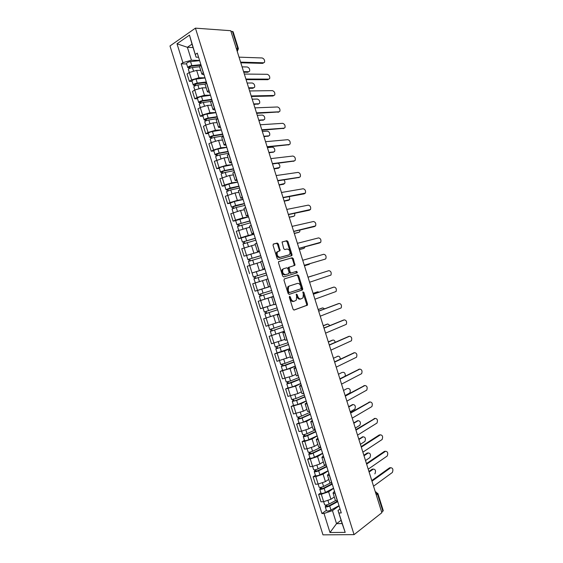 <?xml version="1.0" encoding="UTF-8"?>
<svg xmlns="http://www.w3.org/2000/svg" width="563" height="563" viewBox="0 0 563 563"><rect width="100%" height="100%" fill="white"/><g stroke="black" fill="none" stroke-linecap="round" stroke-linejoin="round"><path stroke-width="0.84" d="M289.572 296.286L289.298 297.25L293.041 309.193L294.132 310.051L307.405 305.153L307.504 304.006L303.851 292.338L302.915 291.887L303.323 294.189L303.028 297.813L301.064 298.869C299.6 299.143 298.46 298.228 297.644 296.117L297.165 294.597L296.215 294.146L296.624 296.469L296.321 300.114L294.308 301.212C292.809 301.494 291.648 300.565 290.825 298.439L290.339 296.898L289.572 296.286M278.368 243.99L277.263 243.061L273.442 244.011L273.034 245.327L277.186 258.572L278.291 259.494L291.93 255.609L292 254.546L287.946 241.597L286.87 240.683L282.056 242.041L283.738 248.677L284.829 249.592L287.053 249.015C289.558 249.564 290.452 251.316 289.734 254.279L288.896 254.912L280.121 257.291C277.566 256.777 276.644 255.011 277.355 251.992L280.057 250.676L278.368 243.99L277.531 244.293L276.426 243.371L273.168 244.18M195.424 28.15L230.746 30.712L381.862 512.717L354.064 534.639L195.424 28.15L169.984 45.962L322.972 534.85L354.064 534.639M284.371 278.903L283.977 280.254L288.129 293.513L289.227 294.386L302.613 289.804L302.704 288.685L298.643 275.729L297.581 274.85L284.371 278.903M282.654 276.039L278.502 262.787L278.579 261.704L292.225 257.763L293.295 258.663L294.956 265.279L289.03 267.291L290.114 272.091L291.198 272.985L296.708 271.324L297.398 272.703L283.759 276.94L282.654 276.039M230.921 31.289L233.103 31.725L238.395 48.622M377.9 493.547L383.248 510.585L382.882 511.218L377.52 494.11L375.38 492.027M381.686 512.154L382.882 511.218M335.386 500.458L337.568 501.07M333.599 488.388L328.609 491.802L321.304 494.237L323.641 501.703L330.938 499.261L334.281 496.925M335.471 500.641L329.088 504.054C326.864 505.046 325.379 505.285 324.626 504.765L323.669 501.703L320.966 501.823L318.637 494.384L320.896 492.85M335.189 493.491L333.05 492.991L334.492 491.239M321.304 494.237L318.637 494.384M329.805 482.632L331.952 483.145M315.414 475.334L313.134 476.805L315.456 484.243L318.116 484.067L325.421 481.632L328.792 479.395M329.58 475.566L327.469 475.158L328.94 473.518M328.123 470.914L323.085 474.18L315.787 476.601L313.134 476.805M324.225 464.813L326.343 465.228M309.931 457.825L307.63 459.225L309.96 466.664L312.599 466.431L319.904 464.011L323.31 461.871M323.971 457.649L321.888 457.339L323.387 455.798M322.648 453.44L317.574 456.558L310.262 458.972L307.63 459.225M318.651 447.001L320.734 447.318M304.456 440.322L302.127 441.659L304.456 449.091L307.081 448.802L314.386 446.396L317.821 444.355M318.362 439.738L316.307 439.52L317.842 438.084M317.18 435.973L312.057 438.95L304.745 441.35L302.127 441.659M313.07 429.189L315.125 429.414M298.974 422.82L296.631 424.094L298.96 431.518L301.564 431.181L308.876 428.788L312.338 426.845M312.754 421.835L310.727 421.708L312.296 420.371M311.712 418.513L306.546 421.342L296.631 424.094M307.497 411.391L309.523 411.511M293.499 405.325L291.134 406.535L293.464 413.96L303.366 411.187L306.856 409.343M307.152 403.938L305.153 403.903L306.751 402.672M306.251 401.06L301.029 403.734L291.134 406.535M301.923 393.593L303.914 393.614M288.024 387.837L285.638 388.977L287.967 396.401L297.855 393.586L301.381 391.841M301.543 386.042L299.579 386.098L301.212 384.972M300.783 383.607L295.526 386.141L285.638 388.977M296.356 375.803L298.313 375.725M282.556 370.355L280.149 371.432L282.471 378.857L292.345 375.993L295.899 374.346M295.941 368.16L294.006 368.308L295.666 367.28M295.322 366.168L290.015 368.554L280.149 371.432M290.346 350.277L288.439 350.517L290.797 358.047L292.711 357.843M277.08 352.874L274.66 353.888L276.982 361.312L290.424 356.858M288.439 350.517L290.128 349.595M289.861 348.729L284.512 350.967L274.66 353.888M285.216 340.242L287.116 339.961M284.371 331.213L269.17 336.35L271.493 343.768L284.948 339.376M284.744 332.402L282.872 332.733L284.596 331.917M284.399 331.297L269.17 336.35M279.656 322.465L281.521 322.092M278.917 313.795L263.681 318.82L266.003 326.237L279.473 321.895M279.149 314.534L277.299 314.956L279.058 314.238M278.945 313.865L263.681 318.82M273.555 296.666L271.739 297.187L274.09 304.703L275.919 304.224M261.746 300.128L258.192 301.296L260.514 308.707L274.005 304.421M271.739 297.187L273.527 296.567M273.484 296.448L258.192 301.296M270.346 286.419L255.032 291.184L270.331 286.363M267.967 278.812L266.172 279.424L268.53 286.933M262.358 280.726L252.71 283.773L255.032 291.184M264.8 268.72L262.963 269.177L264.737 268.509M252.175 272.921L264.884 268.98M262.372 260.958L260.613 261.668L262.963 269.177M260.127 262.281L247.227 266.257L249.55 273.667M259.276 251.063L257.404 251.415L259.149 250.662M259.459 251.654L244.068 256.158L259.437 251.577M256.784 243.11L255.06 243.92M255.285 244.659L241.745 248.747L244.068 256.158M253.744 233.413L251.844 233.666L253.561 232.815M241.14 238.065L238.585 238.649L240.999 237.713L248.339 235.447L253.983 234.173M251.197 225.27L249.5 226.178M249.824 227.206L236.27 231.245L238.585 238.649M248.22 215.77L246.291 215.918L247.973 214.982M235.686 220.633L233.11 221.146L235.51 220.154L242.85 217.909L248.536 216.776M245.609 207.437L243.948 208.444M244.363 209.767L240.521 210.485L230.795 213.75L233.11 221.146M242.702 198.134L240.732 198.183L242.393 197.149M230.232 203.201L227.635 203.651L230.014 202.603L237.354 200.372L243.089 199.379M240.028 189.604L238.395 190.716M238.902 192.328L235.031 192.954L225.32 196.255L227.635 203.651M237.178 180.498L235.179 180.449L236.805 179.323M224.771 185.776L222.16 186.163L224.524 185.058L231.865 182.834L237.642 181.997M234.447 171.785L232.843 172.989M233.441 174.896L229.542 175.424L219.844 178.767L222.16 186.163M231.66 162.876L229.627 162.721L231.224 161.504M219.324 168.358L216.685 168.682L219.028 167.521L226.382 165.311L232.202 164.614M228.867 153.966L227.297 155.268M227.987 157.471L224.06 157.9L214.369 161.285L216.685 168.682M226.136 145.254L224.081 144.994L225.65 143.685M213.87 150.947L211.216 151.201L213.546 149.99L220.893 147.795L226.762 147.239M223.286 136.155L221.752 137.555M222.533 140.053L218.571 140.377L211.224 142.573L208.901 143.811L211.216 151.201M220.626 127.639L218.528 127.28L220.07 125.88M208.423 133.537L205.748 133.727L208.057 132.467L215.411 130.278L221.322 129.87M217.712 118.343L216.206 119.849M217.079 122.635L213.088 122.868L205.734 125.049L203.433 126.337L205.748 133.727M215.108 110.031L212.983 109.567L214.496 108.075M202.976 116.133L200.28 116.259L202.574 114.943L209.929 112.769L215.882 112.509M212.138 100.545L210.661 102.142M211.625 105.225L207.606 105.358L200.252 107.533L197.965 108.877L200.28 116.259M209.598 92.423L207.444 91.86L208.922 90.277M197.529 98.736L194.812 98.799L197.085 97.427L204.446 95.26L210.449 95.147M206.565 82.747L205.122 84.45M206.178 87.821L202.131 87.856L194.77 90.017L192.504 91.417L194.812 98.799M204.08 74.823L201.899 74.161L203.349 72.486M192.082 81.346L189.351 81.346L191.61 79.918L198.971 77.764L205.016 77.793M200.998 64.963L199.576 66.758L192.419 67.525C190.034 67.961 188.689 68.623 188.38 69.502L188.387 69.552M200.731 70.424L196.649 70.361L189.288 72.507L187.036 73.964L189.351 81.346M339.074 505.87L332.451 510.634L336.533 523.674L342.128 523.562L338.018 510.444L340.045 508.973M341.094 520.268L336.533 523.674L329.981 532.528L324.021 513.47L332.451 510.634M338.018 510.444L345.196 532.387L329.981 532.528M198.577 57.236L196.072 57.152L191.997 44.139L187.38 47.285L191.434 60.213L182.919 62.683L181.195 63.83L321.945 513.533L324.021 513.47M182.919 62.683L177.007 43.787L189.478 35.103L196.072 57.152M339.123 512.992L341.277 512.921L197.289 53.14L195.502 54.33M193.067 47.545L187.38 47.285L177.007 43.787M191.434 60.213L199.584 60.445M326.385 510.374L321.945 513.533M186.642 63.957L181.195 63.83M345.196 532.387L342.128 523.562M191.997 44.139L189.478 35.103M290.339 296.898L289.481 297.151L289.966 298.693C290.797 300.818 291.958 301.74 293.45 301.458L294.139 301.261M300.909 298.918L300.213 299.115C298.749 299.389 297.609 298.474 296.792 296.37L296.314 294.843L297.165 294.597M293.865 310.072L306.553 305.392L306.652 304.245L302.803 292.218M289.058 294.414L301.486 290.276L301.852 288.939L297.799 275.997L296.736 275.124L284.28 278.938M288.784 291.937L289.551 292.549L301.064 288.742L300.825 286.215C300.023 284.125 298.883 283.196 297.419 283.428L289.53 285.955L288.559 286.708L288.277 290.304L288.784 291.937L287.932 292.19L288.692 292.802L289.551 292.549M287.932 292.19L287.419 290.564L287.707 286.975L288.678 286.222L297.419 283.428M278.699 261.57L292.225 257.763M293.97 265.708L294.189 264.483L292.45 258.945L291.381 258.051M289.34 267.052L288.186 267.573L288.108 268.657L289.269 272.365L290.346 273.259L296.708 271.324M296.441 273.09L295.864 271.598M283.731 268.685L282.879 269.339C282.126 272.401 283.034 274.181 285.603 274.667L288.699 273.731L289.086 272.401L287.918 268.678L286.834 267.784L283.731 268.685M283.632 268.713L282.028 269.621C281.282 272.682 282.19 274.455 284.751 274.941L285.603 274.667M288.699 273.731L284.751 274.941M279.135 251.084L279.29 249.916L277.531 244.293M278.023 251.394L276.51 252.287C275.8 255.306 276.722 257.073 279.276 257.587L280.121 257.291M288.228 255.145L279.276 257.587M290.987 256.017L291.162 254.835L287.109 241.9L286.032 240.985L282.119 241.956M337.589 501.14L328.813 505.848L326.674 506.186L326.688 504.912M374.831 473.849L374.972 473.736C376.042 470.872 375.5 469.324 373.339 469.092L369.11 472.04M337.744 501.647L329.686 505.975C327.469 506.967 325.984 507.207 325.224 506.679L325.822 505.827L325.583 505.06M339.01 505.68L330.96 510.036C328.743 511.042 327.251 511.267 326.491 510.725L326.484 510.683M368.934 471.477L372.234 469.176L373.241 469.099M327.131 506.327L326.962 505.778L325.822 505.827M371.784 480.563L389.568 467.818L390.567 467.733M373.55 486.2L392.376 472.463C393.417 469.542 392.861 467.966 390.722 467.726L371.974 481.182M330.221 483.026L323.57 486.453C321.346 487.424 319.868 487.678 319.13 487.213L319.122 487.171M332.135 483.716L323.317 488.276L321.184 488.635L321.177 487.305M365.908 460.309L369.947 457.564C370.982 454.735 370.426 453.201 368.279 452.948L364.015 455.777M332.276 484.173L324.175 488.367C321.952 489.346 320.467 489.592 319.728 489.12L320.34 488.318L320.073 487.459M333.535 488.205L325.442 492.435C323.225 493.413 321.74 493.66 321.001 493.174L320.987 493.132M363.853 455.263L367.182 453.053L368.118 452.969M321.635 488.754L321.473 488.248L320.34 488.318M325.287 465.27L318.067 468.852C315.829 469.802 314.358 470.07 313.64 469.662L313.626 469.626M326.674 466.291L317.814 470.703L315.688 471.09L315.667 469.697M360.419 444.313L364.923 441.399C365.929 438.612 365.359 437.078 363.219 436.811L358.912 439.52M326.807 466.713L318.665 470.774C316.434 471.724 314.956 471.991 314.238 471.576L314.865 470.823L314.562 469.866M328.067 470.738L319.932 474.834C317.708 475.784 316.23 476.052 315.505 475.622L315.491 475.587M358.765 439.049L362.987 436.839M316.132 471.189L315.991 470.731L314.865 470.823M366.464 463.588L384.416 451.385L385.345 451.294M368.216 469.176L387.253 455.981C388.259 453.102 387.696 451.533 385.556 451.273L366.64 464.158M361.143 446.621L379.265 434.96L380.116 434.868M362.875 452.159L382.129 439.506C383.1 436.67 382.523 435.108 380.398 434.833L361.305 447.142M320.741 447.346L312.556 451.259C310.319 452.188 308.848 452.476 308.151 452.124L308.137 452.089M321.22 448.873L312.317 453.138L310.199 453.553L310.157 452.096M355.323 428.056L359.905 425.241C360.869 422.482 360.292 420.969 358.159 420.681L353.817 423.263M321.339 449.253L313.155 453.18C310.917 454.109 309.446 454.39 308.749 454.031L309.39 453.328L309.059 452.279M322.599 453.278L314.428 457.233C312.191 458.169 310.72 458.451 310.016 458.078L310.002 458.05M353.684 422.841L357.857 420.723M310.635 453.63L310.509 453.215L309.39 453.328M315.28 429.893L307.046 433.672C304.808 434.573 303.344 434.882 302.662 434.587L302.648 434.559M315.766 431.462L306.814 435.579L304.71 436.015L304.646 434.495M350.228 411.806L354.88 409.083C355.816 406.366 355.225 404.86 353.107 404.558L348.722 407.014M315.871 431.8L307.651 435.586C305.406 436.494 303.943 436.797 303.26 436.494L303.914 435.839L303.556 434.699M317.138 435.825L308.918 439.647C306.68 440.562 305.209 440.857 304.527 440.54L304.513 440.512M348.603 406.641L352.727 404.614M305.139 436.079L303.914 435.839M309.812 412.447L301.543 416.092C299.291 416.972 297.834 417.296 297.173 417.056L293.717 406.113M310.319 414.051L301.325 418.027L299.22 418.492L299.143 416.909M345.133 395.564L349.862 392.932C350.756 390.25 350.158 388.751 348.054 388.435L347.589 388.512M310.41 414.347L302.148 418.006C299.896 418.886 298.439 419.21 297.771 418.963L298.439 418.358L298.052 417.127M311.67 418.372L303.415 422.06C301.163 422.954 299.706 423.27 299.037 423.01L299.03 422.982M343.712 390.342L346.977 388.618M299.65 418.527L298.439 418.358M355.823 429.66L374.888 418.443M357.54 435.143L377.006 423.038C377.949 420.237 377.358 418.689 375.24 418.393L355.971 430.125M350.51 412.707L369.659 402.024M352.213 418.133L371.89 406.577C372.79 403.812 372.192 402.271 370.088 401.961L350.636 413.122M345.189 395.754L364.43 385.62M346.878 401.13L366.766 390.117C367.639 387.393 367.027 385.866 364.93 385.528L345.309 396.12M304.351 395.008L296.039 398.513L291.683 399.533L290.564 395.951M304.864 396.648L295.828 400.483L293.738 400.969L293.633 399.322M345.218 376.112C345.45 373.579 344.711 372.312 342.994 372.319L342.459 372.417M304.949 396.908L296.645 400.427L292.281 401.44L292.971 400.884L292.556 399.561M306.209 400.933L297.911 404.487L293.541 405.459M338.877 374.036L341.924 372.523M294.153 400.983L292.971 400.884M339.883 378.808L359.194 369.215M341.551 384.128L361.65 373.663C362.488 370.982 361.861 369.462 359.778 369.103L339.975 379.117M298.89 377.569L290.543 380.94L286.194 381.995M299.417 379.251L288.256 383.445L288.129 381.742M340.312 359.152C340.094 357.019 339.306 356.034 337.941 356.203L333.451 358.293L332.656 355.753M299.488 379.469L291.141 382.861L286.799 383.917L287.503 383.417L287.06 381.995M300.748 383.494L292.408 386.915L288.059 387.942M337.941 356.203L337.328 356.337M288.664 383.445L287.503 383.417M334.57 361.868L353.965 352.825M336.224 367.139L356.534 357.216C357.336 354.57 356.703 353.057 354.627 352.684L334.647 362.129M293.436 360.137L285.04 363.381L280.712 364.486M293.97 361.861L282.774 365.936L283.119 365.718L282.633 364.17M335.217 342.311C334.76 340.615 333.986 339.876 332.895 340.094L328.363 342.065M294.027 362.037L285.638 365.296L281.317 366.407L282.035 365.95L281.563 364.437M295.286 366.063L286.912 369.342L282.577 370.433M328.299 341.875L332.198 340.256M283.175 365.908L282.035 365.95M329.256 344.929L348.736 336.442M330.896 350.151L351.418 340.777C352.185 338.166 351.544 336.667 349.475 336.273L329.327 345.14M287.974 342.712L275.237 346.991L274.033 343.149M288.53 344.479L277.292 348.434L277.643 348.237L277.13 346.604M329.981 325.541L327.842 323.992L323.275 325.836M288.573 344.612L275.835 348.898L276.567 348.49L276.067 346.885M289.832 348.631L277.102 352.938L275.835 348.898M323.225 325.695L327.061 324.189M277.686 348.384L276.567 348.49M323.95 328.004L343.507 320.065M325.569 333.162L346.301 324.344C347.04 321.769 346.386 320.277 344.331 319.861L323.999 328.159M282.52 325.294L269.761 329.489L266.172 318.13M283.083 327.096L271.816 330.931L272.168 330.762L271.633 329.038M324.619 308.827L322.796 307.898L318.186 309.615M283.112 327.187L270.36 331.396L271.106 331.037L270.571 329.334M318.158 309.523L321.93 308.13M272.203 330.861L271.106 331.037M318.644 311.079L338.279 303.703M320.248 316.188L341.185 307.919C341.896 305.378 341.227 303.893 339.186 303.457L318.679 311.184M277.066 307.877L264.279 311.986L263.027 307.975M274.012 304.449L271.317 305.336M266.876 306.8L263.547 307.827M277.643 309.72L266.334 313.436L266.7 313.288L266.137 311.487M319.073 292.169L317.75 291.803L313.105 293.4M277.658 309.777L264.877 313.894L265.645 313.584L265.082 311.796M266.144 317.933L264.877 313.894M313.084 293.351L316.807 292.077M266.721 313.345L265.645 313.584M313.338 294.153L333.057 287.341M314.928 299.213L336.076 291.5C336.751 288.995 336.069 287.51 334.035 287.06L313.359 294.21M271.612 290.466L258.804 294.498L257.544 290.459L270.36 286.454M272.203 292.352L260.859 295.948L261.232 295.821L260.641 293.935M313.028 275.666L308.017 277.193M272.211 292.366L259.402 296.405L260.183 296.145L259.592 294.259M273.47 296.384L260.669 300.438L259.402 296.405M308.017 277.186L312.704 275.715M261.239 295.835L260.183 296.145M308.038 277.242L328.898 270.662L308.038 277.242M309.608 282.246L330.96 275.082C331.607 272.612 330.917 271.141 328.898 270.662M266.172 273.097L253.336 277.01L252.069 272.978L264.906 269.051M266.165 273.062L253.336 277.01M255.75 278.298L255.159 276.419M304.435 265.764L309.15 264.371L309.896 263.667M256.651 282.499L260.359 281.331M266.756 274.962L253.927 278.917L255.342 282.915M266.208 279.529L255.194 282.95M309.15 264.371L304.449 265.792M254.701 278.636L254.131 276.806M304.287 265.286L325.266 259.107L304.294 265.314M325.266 259.107L325.85 258.677C326.463 256.235 325.766 254.772 323.753 254.272L302.718 260.282M260.739 255.743L247.861 259.529L246.601 255.503M260.718 255.665L247.861 259.529M250.261 260.76L249.683 258.924M299.354 249.557L304.104 248.29L305.055 246.805M261.309 257.565L248.459 261.436L249.698 265.391M303.225 248.593L299.382 249.634M249.219 261.112L248.67 259.374M319.207 243.04L298.995 248.41M298.967 248.325L320.734 242.273C321.325 239.866 320.614 238.409 318.609 237.889L297.405 243.329M255.306 238.388L242.393 242.055L241.133 238.036M255.271 238.276L242.393 242.055M254.012 234.264L241.126 238.022M244.764 243.223L244.208 241.428M294.28 233.356L299.066 232.216L299.706 231.752L299.995 230.021M255.862 240.169L242.991 243.969M298.27 232.505L294.315 233.483M243.73 243.596L243.216 241.949M314.154 226.643L293.696 231.506M293.654 231.372L315.625 225.876C316.188 223.504 315.47 222.047 313.471 221.505L292.091 226.375M249.873 221.041L236.924 224.588L235.658 220.555L248.572 216.875M249.824 220.886L236.924 224.588M239.282 225.693L238.733 223.94M289.199 217.163L294.027 216.143L294.695 215.671L294.78 213.286M250.415 222.779L237.516 226.488L238.705 230.274M293.323 216.417L289.255 217.332M238.248 226.08L237.762 224.531M309.108 210.252L288.397 214.616M288.34 214.426L310.516 209.485C311.05 207.149 310.319 205.699 308.334 205.129L286.778 209.429M244.441 203.7L231.456 207.121L230.197 203.109L234.363 201.498L243.125 199.492M244.384 203.503L235.63 205.544L231.456 207.121M233.793 208.169L233.258 206.459M284.125 200.977L289.685 199.591L289.438 196.578M244.975 205.396L236.228 207.451L232.055 209.042M288.369 200.329L284.195 201.195M232.765 208.57L232.315 207.114M304.055 193.862L283.105 197.726M283.027 197.486L305.406 193.102C305.913 190.794 305.174 189.351 303.197 188.76L281.465 192.49M239.015 186.367L225.988 189.661L224.728 185.635L228.881 183.995L237.685 182.116M238.937 186.128L230.147 188.035L225.988 189.661M228.311 190.653L227.79 188.978M279.403 184.734L284.674 183.517C285.195 182.363 284.934 181.159 283.914 179.907M239.535 188.021L230.746 189.942L226.593 191.582M283.414 184.242L279.565 184.988M227.29 191.068L226.861 189.703M299.002 177.472L277.812 180.836M277.721 180.547L299.579 177.218L300.297 176.726C300.776 174.446 300.037 173.003 298.066 172.398L276.151 175.557M233.589 169.034L223.975 170.962L221.414 172.299L220.527 172.208L219.274 168.21M233.497 168.759L224.665 170.526C222.322 171.096 220.942 171.659 220.527 172.208M232.245 164.748L223.398 166.486C221.055 167.049 219.676 167.619 219.267 168.182M222.828 173.137L222.315 171.511M274.427 168.548L279.663 167.45C280.191 165.677 279.621 164.283 277.953 163.27M234.095 170.652L225.263 172.433C222.92 173.003 221.541 173.566 221.125 174.115L221.132 174.136M278.46 168.161L274.455 168.872M221.808 173.573L221.414 172.299M293.949 161.081L272.52 163.96M272.415 163.615L294.442 160.856L295.188 160.356C295.645 158.104 294.892 156.669 292.929 156.035L270.845 158.625M228.163 151.707L218.507 153.495L215.967 154.902L215.066 154.762L213.813 150.764M228.064 151.391L219.19 153.03C216.839 153.572 215.46 154.149 215.066 154.762M226.805 147.386L217.923 148.991C215.573 149.533 214.2 150.117 213.806 150.736M217.346 155.634L216.854 154.044M268.987 152.425L273.878 151.904L274.66 151.391C275.11 149.202 274.357 147.795 272.393 147.168L267.411 147.668M228.655 153.284L219.781 154.938C217.438 155.487 216.058 156.057 215.657 156.662L215.671 156.69M273.498 152.08L269.015 152.791M216.333 156.078L215.967 154.902M288.889 144.705L267.228 147.084M267.108 146.69L289.312 144.501L290.079 143.994C290.515 141.77 289.755 140.335 287.799 139.68L265.539 141.7M222.737 134.388L213.039 136.028L210.52 137.513L209.605 137.323L208.352 133.325M222.624 134.029L213.708 135.535C211.35 136.056 209.985 136.654 209.605 137.323M221.372 130.025L212.448 131.503C210.09 132.016 208.718 132.615 208.345 133.297M211.871 138.132L211.385 136.584M263.836 136.267L268.847 135.852L269.649 135.338C270.078 133.171 269.318 131.77 267.362 131.123L262.344 131.496M223.215 135.922L214.306 137.442C211.948 137.97 210.583 138.561 210.203 139.223L211.245 142.559M268.544 136.007L263.963 136.668M210.865 138.589L210.52 137.513M283.836 128.322L261.936 130.208M261.802 129.772L284.181 128.146L284.977 127.632C285.385 125.443 284.618 124.008 282.668 123.325L260.233 124.782M217.318 117.076L207.571 118.575L205.08 120.123L204.144 119.884L202.898 115.894M217.191 116.675L208.233 118.047C205.875 118.547 204.51 119.159 204.144 119.884M215.939 112.67L206.973 114.015C204.608 114.507 203.243 115.126 202.891 115.858M206.389 120.63L205.917 119.131M258.769 120.102L263.815 119.806L264.638 119.286C265.046 117.153 264.279 115.746 262.337 115.077L257.277 115.338M217.17 118.666L208.831 119.954C206.466 120.461 205.108 121.066 204.742 121.784L204.749 121.819M263.583 119.933L258.91 120.552M205.389 121.108L205.08 120.123M278.776 111.946L256.651 113.346M256.496 112.853L279.051 111.798L279.874 111.277C280.261 109.116 279.48 107.681 277.538 106.977L254.933 107.871M211.892 99.771L202.11 101.122L199.64 102.74L198.69 102.452L197.444 98.469M211.758 99.327L202.764 100.566C200.393 101.044 199.035 101.678 198.69 102.452M210.506 95.323L201.498 96.533C199.126 97.005 197.775 97.638 197.43 98.434M200.914 103.142L200.456 101.678M253.702 103.937L258.79 103.768L259.634 103.247C260.022 101.136 259.24 99.735 257.305 99.039L252.569 99.165M210.942 101.417L203.356 102.473C200.991 102.952 199.633 103.578 199.288 104.352L199.295 104.387M258.614 103.866L253.857 104.436M199.921 103.634L199.64 102.74M273.709 95.576L272.921 96.006L251.365 96.484M251.197 95.942L273.928 95.457L274.765 94.936C275.131 92.796 274.35 91.368 272.415 90.636L249.634 90.96M206.473 82.465L196.649 83.676L194.2 85.365L193.236 85.027L191.99 81.044M206.325 81.987L197.289 83.092C194.918 83.549 193.559 84.19 193.236 85.027M205.073 77.983L196.03 79.059C193.651 79.51 192.3 80.157 191.976 81.009M195.438 85.66L194.995 84.239M248.635 87.786L253.758 87.737L254.631 87.209C254.99 85.126 254.209 83.725 252.28 83.007L247.614 83.021M205.115 84.098L197.887 84.992C195.509 85.456 194.158 86.097 193.827 86.927L193.841 86.962M253.646 87.8L252.801 88.285L248.804 88.328M194.453 86.167L194.2 85.365M268.642 79.207L267.805 79.686L246.08 79.629M245.897 79.038L268.797 79.116L269.663 78.595C270.008 76.484 269.22 75.055 267.291 74.302L244.328 74.056M200.611 65.217L191.188 66.23L189.245 67.187L189.717 67.37L188.76 67.989L187.782 67.609L186.536 63.633M200.9 64.646L191.821 65.618C189.435 66.054 188.091 66.715 187.782 67.609M199.647 60.649L190.561 61.585C188.176 62.014 186.832 62.683 186.522 63.591M189.97 68.179L189.534 66.8M243.575 71.635L248.733 71.705L249.627 71.177C249.965 69.115 249.177 67.715 247.248 66.983L242.224 66.87M247.783 72.275L248.733 71.705L247.783 72.275L243.758 72.219M188.985 68.7L188.76 67.989M263.681 62.782L262.689 63.373L240.795 62.782M240.598 62.141L263.674 62.782L264.561 62.261C264.884 60.171 264.089 58.742 262.168 57.968L239.036 57.159M194.77 90.017L197.085 97.427M200.252 107.533L202.574 114.943M205.734 125.049L208.057 132.467M211.224 142.573L213.546 149.99M215.657 156.662L219.028 167.521M221.125 174.115L224.524 185.058M226.586 191.568L230.014 202.603M233.181 212.73L235.51 220.154M238.677 230.281L240.999 237.713M244.173 247.84L246.495 255.271M249.669 265.405L251.999 272.837M255.173 282.971L257.495 290.409M260.669 300.551L262.998 307.982M271.683 335.717L274.012 343.156M277.186 353.304L280.719 364.5M282.696 370.904L285.026 378.35M288.207 388.505L290.536 395.958M299.234 423.728L301.564 431.181M304.745 441.35L307.081 448.802M310.262 458.972L312.599 466.431M315.787 476.601L319.13 487.213M189.288 72.507L191.61 79.918M196.649 70.361L198.971 77.764M202.131 87.856L204.446 95.26M206.438 82.831L208.796 90.354M207.606 105.358L209.929 112.769M212.012 100.622L214.369 108.152M213.088 122.868L215.411 130.278M217.585 118.42L219.943 125.95M218.571 140.377L220.893 147.795M223.159 136.218L225.517 143.755M224.06 157.9L226.382 165.311M228.74 154.03L231.097 161.567M229.542 175.424L231.865 182.834M234.314 171.842L236.678 179.386M235.031 192.954L237.354 200.372M239.894 189.668L242.259 197.205M240.521 210.485L242.85 217.909M245.482 207.494L247.84 215.038M246.017 228.029L248.339 235.447M251.063 225.327L253.427 232.871M251.506 245.574L253.836 252.998M256.651 243.16L259.015 250.711M257.002 263.125L259.332 270.55M262.238 261.007L264.603 268.558M262.506 280.684L264.828 288.108M267.826 278.854L270.191 286.405M268.002 298.242L270.331 305.674M273.421 296.708L275.786 304.266M273.505 315.815L275.828 323.246M279.009 314.569L281.38 322.127M279.002 333.387L281.331 340.826M284.604 332.437L286.975 339.996M284.512 350.967L286.841 358.406M290.205 350.313L292.57 357.871M290.015 368.554L292.345 375.993M295.8 368.188L298.172 375.753M295.526 386.141L297.855 393.586M301.402 386.07L303.774 393.643M301.029 403.734L303.366 411.187M307.004 403.96L309.376 411.532M306.546 421.342L308.876 428.788M312.613 421.856L314.977 429.428M312.057 438.95L314.386 446.396M318.215 439.759L320.586 447.332M317.574 456.558L319.904 464.011M323.824 457.663L326.195 465.242M323.085 474.18L325.421 481.632M329.432 475.58L331.804 483.16M328.609 491.802L330.938 499.261M335.041 493.498L337.42 501.077M200.871 65.041L203.229 72.564M376.316 495.011L377.893 493.512L375.359 491.978M236.256 48.291L237.755 48.362L232.435 31.401M237.192 51.289L237.755 48.362L238.409 48.657L237.255 51.479M376.077 491.978L375.317 491.844M289.966 298.693L290.825 298.439M296.792 296.37L297.644 296.117M303 292.591L303.851 292.338M306.652 304.245L307.504 304.006M306.286 305.596L307.145 305.364M296.736 275.124L297.581 274.85M297.799 275.997L298.643 275.729M301.852 288.939L302.704 288.685M301.486 290.276L302.338 290.022M288.678 286.222L289.53 285.955M287.419 290.564L288.277 290.304M292.45 258.945L293.295 258.663M294.189 264.483L295.033 264.202M288.108 268.657L288.953 268.375M289.269 272.365L290.114 272.091M290.346 273.259L291.198 272.985M279.29 249.916L280.128 249.613M288.059 255.201L288.896 254.912M286.032 240.985L286.87 240.683M287.109 241.9L287.946 241.597M291.162 254.835L292 254.546M276.426 243.371L277.263 243.061M329.088 504.054L328.039 500.711M330.96 510.036L329.686 505.975M372.234 469.176L373.339 469.092M390.722 467.726L389.568 467.818M323.57 486.453L322.508 483.04M325.442 492.435L324.175 488.367M367.182 453.053L368.279 452.948M318.067 468.852L316.976 465.376M319.932 474.834L318.665 470.774M362.129 436.937L363.219 436.811M385.556 451.273L384.416 451.385M380.398 434.833L379.265 434.96M312.556 451.259L311.445 447.719M314.428 457.233L313.155 453.18M357.076 420.828L358.159 420.681M307.046 433.672L305.92 430.069M308.918 439.647L307.651 435.586M352.023 404.72L353.107 404.558M301.543 416.092L300.396 412.426M303.415 422.06L302.148 418.006M375.24 418.393L374.113 418.541M370.088 401.961L368.962 402.13M364.93 385.528L363.818 385.725M296.039 398.513L294.871 394.783M297.911 404.487L296.645 400.427M359.778 369.103L358.666 369.321M290.543 380.94L289.354 377.154M292.408 386.915L291.141 382.861M354.627 352.684L353.522 352.917M285.04 363.381L283.836 359.525M286.912 369.342L285.638 365.296M331.839 340.341L332.895 340.094M349.475 336.273L348.384 336.526M279.544 345.816L278.319 341.903M281.409 351.784L280.142 347.73M326.793 324.26L327.842 323.992M344.331 319.861L343.24 320.136M274.047 328.264L272.802 324.281M275.912 334.225L274.645 330.178M321.755 308.179L322.796 307.898M339.186 303.457L338.096 303.753M268.558 310.713L267.291 306.673M270.423 316.68L269.156 312.627M316.709 292.106L317.75 291.803M334.035 287.06L332.958 287.369M263.062 293.175L261.795 289.129M264.927 299.129L263.66 295.082M257.572 275.638L256.306 271.591M259.437 281.591L258.171 277.545M252.083 258.1L250.816 254.061M253.934 264.019L252.681 260.015M303.084 248.642L304.104 248.29M320.129 242.716L319.066 243.089M246.594 240.577L245.327 236.53M248.431 246.425L247.192 242.484M298.052 232.589L299.066 232.216M314.984 226.333L313.936 226.727M241.112 223.054L239.845 219.014M242.92 228.838L241.71 224.968M293.013 216.537L294.027 216.143M309.847 209.957L308.805 210.365M235.63 205.544L234.363 201.498M237.417 211.259L236.228 207.451M287.982 200.484L288.988 200.076M304.71 193.588L303.675 194.017M230.147 188.035L228.881 183.995M231.914 193.686L230.746 189.942M282.95 184.446L283.949 184.01M299.579 177.218L298.545 177.669M224.665 170.526L223.398 166.486M226.41 176.113L225.263 172.433M277.925 168.407L278.91 167.957M294.442 160.856L293.414 161.328M219.19 153.03L217.923 148.991M220.914 158.548L219.781 154.938M272.893 152.376L273.878 151.904M289.312 144.501L288.291 144.987M213.708 135.535L212.448 131.503M215.418 140.989L214.306 137.442M267.868 136.345L268.847 135.852M284.181 128.146L283.168 128.66M208.233 118.047L206.973 114.015M209.922 123.438L208.831 119.954M262.844 120.32L263.815 119.806M279.051 111.798L278.045 112.326M202.764 100.566L201.498 96.533M204.425 105.886L203.356 102.473M257.826 104.303L258.79 103.768M273.928 95.457L272.921 96.006M197.289 83.092L196.03 79.059M198.936 88.349L197.887 84.992M252.801 88.285L253.758 87.737M268.797 79.116L267.805 79.686M191.821 65.618L190.561 61.585M193.447 70.811L192.419 67.525M263.674 62.782L262.689 63.373M371.193 478.677L370.377 476.08M365.788 461.456L364.986 458.88M360.397 444.242L359.595 441.681M355 427.035L354.204 424.488M349.609 409.836L348.814 407.295M344.218 392.636L343.423 390.11M338.827 375.451L338.039 372.931M328.053 341.094L327.272 338.588M322.669 323.922L321.888 321.417M317.293 306.758L316.505 304.259M311.909 289.6L311.128 287.095M306.532 272.45L305.751 269.944M301.156 255.299L300.375 252.794M295.786 238.163L294.998 235.651M290.409 221.027L289.621 218.514M285.04 203.905L284.252 201.378M279.677 186.782L278.882 184.249M274.308 169.667L273.512 167.12M268.945 152.559L268.143 149.997M263.583 135.458L262.773 132.882M258.22 118.357L257.411 115.767M252.864 101.27L252.048 98.659M247.509 84.183L246.685 81.558M242.153 67.103L241.323 64.456M199.555 66.673L201.899 74.161M333.05 492.991L335.414 500.535M327.469 475.158L329.827 482.702M321.888 457.339L324.246 464.876M316.307 439.52L318.665 447.057M310.727 421.708L313.091 429.245M305.153 403.903L307.511 411.433M299.579 386.098L301.937 393.628M294.006 368.308L296.363 375.838M282.872 332.733L285.223 340.256M277.299 314.956L279.656 322.479M255.053 243.906L257.404 251.415M249.493 226.157L251.844 233.666M243.941 208.416L246.291 215.918M238.381 190.674L240.732 198.183M232.829 172.947L235.179 180.449M227.283 155.219L229.627 162.721M221.731 137.499L224.081 144.994M216.185 119.785L218.528 127.28M210.639 102.079L212.983 109.567M205.094 84.373L207.444 91.86M306.553 305.392L307.405 305.153M301.761 290.058L302.613 289.804M287.707 286.975L288.559 286.708M294.111 265.56L294.956 265.279M288.186 267.573L289.03 267.291M296.553 272.978L297.398 272.703M282.028 269.621L282.879 269.339M279.22 250.971L280.057 250.676M276.51 252.287L277.355 251.992M291.092 255.898L291.93 255.609M326.491 510.725L325.224 506.679M321.001 493.174L319.728 489.12M313.64 469.662L312.627 466.431M315.505 475.622L314.238 471.576M308.151 452.124L307.109 448.802M310.016 458.078L308.749 454.031M302.662 434.587L301.592 431.181M304.527 440.54L303.26 436.494M299.037 423.01L297.771 418.963M293.548 405.487L292.281 401.44M286.201 382.01L285.054 378.343M288.066 387.963L286.799 383.917M282.584 370.447L281.317 366.407M271.619 335.435L270.36 331.396M244.201 247.833L242.984 243.962M233.209 212.715L232.047 209.028M205.762 125.035L204.742 121.784M200.273 107.519L199.288 104.352M194.791 90.003L193.827 86.927M189.316 72.493L188.38 69.502"/></g></svg>
